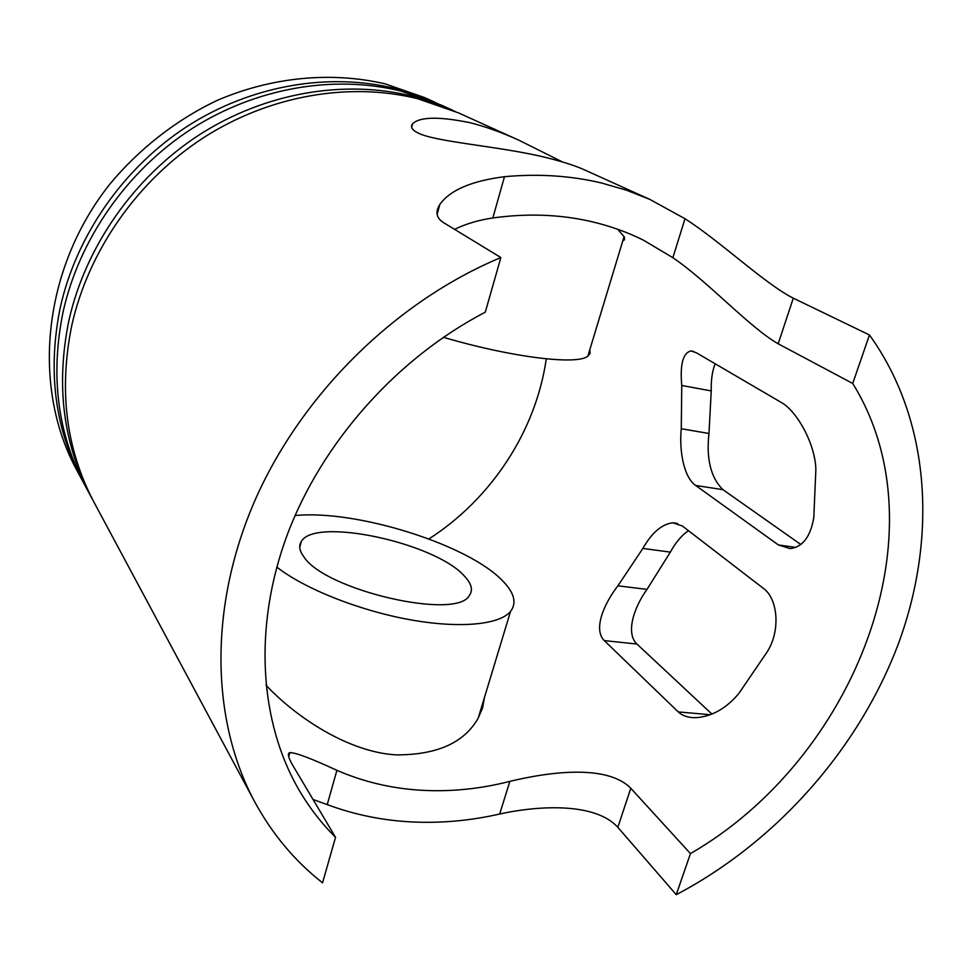 <?xml version="1.0" encoding="UTF-8"?>
<svg xmlns="http://www.w3.org/2000/svg" width="972" height="972" viewBox="0 0 972 972"><rect width="100%" height="100%" fill="white"/><g stroke="black" fill="none" stroke-linecap="round" stroke-linejoin="round"><path stroke-width="1.46" d="M484.481 697.434L482.598 707.835L478.224 718.029C464.446 742.693 437.108 754.977 396.199 754.88C349.045 752.267 296.521 717.761 265.939 685.139M254.615 801.669C211.228 720.811 208.312 607.974 254.628 501.139C301.235 394.523 395.519 301.502 500.872 257.544L443.196 222.406C436.27 217.789 435.164 211.787 439.879 204.399C450.012 190.16 471.542 180.926 504.48 176.697C538.427 173.587 570.807 175.689 601.607 183.015L626.381 190.16L649.94 199.454L584.731 169.979C576.007 165.945 563.08 161.777 545.936 157.513C499.815 146.14 434.63 142.058 417.45 132.69C411.788 129.701 410.172 126.737 412.59 123.784C419.783 116.749 438.894 116.385 469.889 122.666C485.83 126.712 502.245 132.605 519.157 140.333L458.274 112.801L417.51 98.67C349.276 81.794 269.572 95.256 203.403 137.793C137.429 180.622 88.488 250.788 71.831 325.17C58.563 390.222 65.987 449.331 94.126 502.488L254.615 801.669C272.281 834.134 294.917 861.18 322.558 882.807L335.534 837.317L293.544 766.677C288.368 758.038 287.117 753.349 289.814 752.607C295.537 752.535 311.234 758.439 336.907 770.334C363.528 781.865 391.619 788.511 421.18 790.26C450.729 791.925 480.277 788.96 509.85 781.367C551.44 771.367 607.573 764.563 630.792 788.268L690.448 853.598L676.257 894.69L617.84 827.318C595.775 802.836 540.651 805.035 499.693 814.014C470.375 820.708 441.069 823.357 411.764 821.935C382.458 820.453 354.282 814.682 327.236 804.609L313.033 799.47M335.534 837.317C321.671 823.551 309.618 807.975 299.364 790.576C259.609 722.633 252.866 627.608 287.165 535.037C321.793 442.637 396.722 358.231 485.283 312.194L500.872 257.544M649.94 199.454L684.993 218.736C720.106 241.092 765.231 284.14 793.298 298.173L869.454 334.976L852.723 383.466L778.183 343.784C750.19 328.014 707.543 281.09 672.867 257.702L643.671 240.291C627.001 231.968 609.177 225.662 590.223 221.337C559.301 214.362 526.836 213.245 492.828 217.971C478.698 220.037 465.953 223.827 454.568 229.343M295.063 515.561C355.728 509.389 467.836 544.32 502.573 580.782C514.334 592.738 516.983 602.956 510.531 611.437C499.547 624.911 459.003 628.823 408.374 619.431C357.793 610.076 303.847 588.352 276.801 567.065M464.543 576.226C435.687 542.947 314.697 516.642 301.284 541.562C298.55 545.814 299.449 550.966 303.969 556.992C325.292 590.283 456.318 620.464 469.282 595.629C473.23 590.271 471.651 583.808 464.543 576.226M519.157 140.333L562.399 161.923M452.442 110.164L441.033 105L400.999 91.101C334.04 74.492 256.037 87.541 191.387 129.009C126.931 170.756 79.206 239.258 63.046 312.012C50.167 375.654 57.542 433.585 85.184 485.818L91.101 496.85C63.131 443.997 55.72 385.289 68.854 320.724C85.342 246.888 133.881 177.281 199.333 134.816C264.979 92.644 344.112 79.327 411.921 96.106L455.346 111.501M92.632 499.657L91.101 496.85M435.456 102.485L424.557 97.552L385.24 83.884C331.476 71.357 271.796 76.8 216.61 100.651C175.823 120.212 139.203 148.813 109.763 184.243C42.343 269.135 31.468 386.807 76.63 469.877L82.292 480.423C54.809 428.494 47.458 370.94 60.215 307.772C76.217 235.528 123.553 167.573 187.499 126.166C251.663 85.038 329.119 72.135 395.665 88.659L438.238 103.761M83.75 483.108L82.292 480.423M443.378 337.284C512.086 357.514 577.514 365.326 587.866 356.141L590.101 353.273L589.81 349.726M617.742 229.283L624.303 236.949L624.461 239.756L622.736 241.056M688.419 530.663C681.542 535.487 675.516 542.631 670.352 552.12L647 589.384C633.525 608.108 625.628 633.343 636.927 644.047L711.917 714.068M617.888 585.824L642.857 548.439C651.92 532.607 661.92 524.054 672.867 522.802L682.429 526.034L763.53 588.497C777.369 598.327 781.063 629.419 767.491 651.41L738.854 693.437C726.849 707.798 713.169 715.829 697.799 717.567C689.5 718.162 682.988 716.291 678.274 711.917L604.244 640.584C593.212 629.492 603.503 604.45 617.888 585.824L647 589.384M781.889 402.821C797.477 411.909 815.399 444.569 815.86 469.622L813.783 517.748C810.478 536.738 802.629 547.029 790.236 548.645L778.426 544.964L695.66 485.453C683.778 477.361 679.039 450.522 681.275 428.737L681.761 385.495C679.89 364.342 682.976 352.824 691.007 350.941L696.207 352.678L781.889 402.821M715.234 363.82C712.355 370.393 711.03 379.42 711.237 390.914L708.977 433.476C706.146 458.978 710.799 477.714 722.949 489.669L800.807 544.478M869.454 334.976C930.52 419.697 937.482 536.593 898.881 642.431C859.418 748.355 776.883 841.679 676.257 894.69M852.723 383.466C944.419 531.417 854.983 758.816 690.448 853.598M428.907 538.925C491.261 498.964 535.888 431.191 546.276 358.85M642.857 548.439L670.352 552.12M604.244 640.584L636.927 644.047M678.274 711.917L710.24 714.712M681.761 385.495L711.237 390.914M681.275 428.737L708.977 433.476M695.66 485.453L722.949 489.669M778.426 544.964L795.752 547.394M684.993 218.736L672.867 257.702M793.298 298.173L778.183 343.784M630.792 788.268L617.84 827.318M509.85 781.367L499.693 814.014M504.48 176.697L492.828 217.971M336.907 770.334L327.236 804.609M299.753 547.321L301.284 541.562M411.618 127.393L412.565 123.821M587.866 356.141L624.121 236.463M478.236 718.041L510.531 611.437M672.867 522.802L677.484 523.458M691.08 350.941L693.364 351.378M437.121 214.375L439.842 204.46M288.696 756.617L289.79 752.62"/></g></svg>
